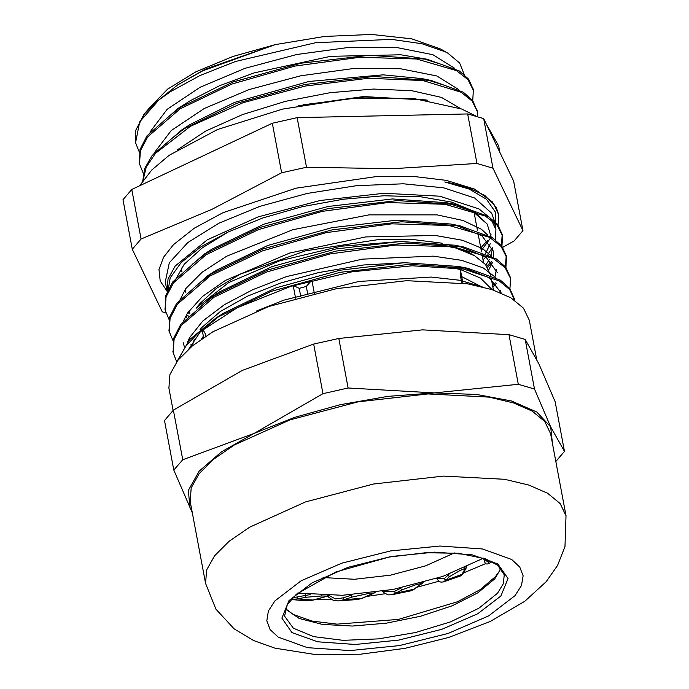<?xml version="1.0" encoding="UTF-8"?>
<svg xmlns="http://www.w3.org/2000/svg" width="689" height="689" viewBox="0 0 689 689"><rect width="100%" height="100%" fill="white"/><g stroke="black" fill="none" stroke-linecap="round" stroke-linejoin="round"><path stroke-width="1.03" d="M453.87 183.791L444.767 181.991L469.373 189.148L486.529 199.319L495.331 211.971L495.313 226.44M450.27 183.016L446.317 182.266M502.152 247.696L514.158 240.917L522.985 230.643L493.005 168.176L477.003 163.491L392.377 168.736L306.484 167.22L281.655 172.801L212.014 209.275L141.107 238.997L132.288 249.272L162.268 311.738L165.842 312.952M485.056 195.685L496.218 207.311L498.38 213.909M185.565 316.794L186.986 316.862M487.562 255.679L489.939 254.396M450.408 183.05L469.364 188.218L484.307 195.159L493.884 204.099L498.466 214.322L498.698 221.436L497.794 224.778M167.487 293.109L167.048 291.232L168.021 278.967L175.264 265.988L207.26 239.884L258.168 216.897L320.23 200.525L384.006 193.264L439.78 196.21L479.062 208.922L490.525 218.387L495.882 229.463L495.451 239.858M492.325 247.678L487.898 254.413M485.823 256.945L483.049 260.003M196.115 308.336L199.982 303.522L216.372 288.433L240.539 274.015L305.623 250.753L378.984 239.539L412.987 239.479L442.278 243.191M448.539 244.655L469.657 252.863L474.532 255.671L485.478 264.498L490.602 275.083M149.935 107.295L167.642 89.157L196.064 71.759L232.916 56.489L275.23 44.587L324.648 36.439L371.716 34.45L411.755 38.817L440.788 49.1L447.058 52.717M303.539 104.719L364.886 96.985L426.017 99.948M186.392 314.933L189.234 316.432M464.326 74.679L459.675 63.044L447.945 53.225L445.206 51.727L421.978 43.708L391.421 39.351L315.528 42.709L235.483 61.485L199.956 75.54L170.51 91.62L158.926 99.931L144.01 114.305L135.32 131.186M135.492 142.39L135.328 131.186L144.768 113.366M145.198 112.815L151.072 106.097L177.667 84.885L202.859 70.786L275.23 44.587L205.081 69.279L177.667 84.885M177.194 361.243L189.544 339.677L215.933 318.042L271.587 291.249L340.099 272.319L409.55 264.292L467.84 268.314L500.343 280.156L509.739 288.502L514.313 298.733M173.128 352.406L173.68 338.213L180.647 324.485L211.945 296.821L267.633 270.002L336.206 251.054L405.726 243.036L464.033 247.101L496.381 258.952L505.795 267.272L510.316 277.503M169.046 330.651L169.658 316.992L176.642 303.289L207.82 275.66L263.491 248.807L332.098 229.833L401.635 221.806L459.976 225.863L492.385 237.696L501.773 246.033L506.234 255.619L505.381 266.755M495.339 282.8L492.583 285.642M165.076 309.568L165.704 295.719L172.681 281.982L204.039 254.284L259.684 227.508L328.171 208.586L397.596 200.568L455.877 204.581L488.363 216.432L497.785 224.769L502.221 234.389L501.394 245.56M491.352 261.553L486.744 266.143M204.039 254.284L211.988 249.177L263.93 224.158L327.775 206.493L392.42 198.992L446.618 202.712L472.671 211.351L487.175 224.08L491.205 236.956M490.18 243.76L485.599 253.431M483.997 255.757L482.593 257.6M189.027 348.746L200.18 332.089L220.058 315.467M215.933 318.042L223.882 312.935L275.833 287.899L339.711 270.217L404.383 262.716L458.581 266.436L467.84 268.314M463.034 267.41L489.362 277.865L501.23 292.98M184.221 346.309L183.265 342.752M199.956 307.036L216.079 294.237M211.945 296.821L219.903 291.705L271.879 266.652L335.81 248.962L400.542 241.46L454.757 245.224L464.033 247.101M459.201 246.197L485.96 257.04L497.458 272.741M196.029 285.754L215.778 270.544L267.745 245.456L331.71 227.74L396.468 220.23L450.709 223.985L459.976 225.863M455.153 224.958L481.964 235.793L493.479 251.494L493.677 257.324M492.394 262.673L488.846 269.683M186.392 317.491L185.436 316.673M192.016 264.524L208.164 251.709M498.698 221.436L497.949 224.984M454.43 68.151L432.847 54.707L396.339 47.446L349.151 47.343L296.735 54.526L245.086 68.314L200.198 87.262L167.203 109.31L149.909 132.081M458.452 89.415L436.869 75.954L400.369 68.693L353.199 68.573L300.766 75.756L249.117 89.544L204.211 108.483L171.191 130.54L153.923 153.32M460.588 108.595L441.485 97.433L411.634 90.698L373.455 89.036L330.16 92.67L285.306 101.361L242.649 114.503L205.692 131.056L177.538 149.754M158.926 99.931L139.652 121.875L135.552 142.735L139.359 152.217M472.732 100.577L473.36 90.276L468.012 79.631L456.419 70.623L416.552 58.97L359.847 57.282L294.961 66.023L231.823 84.084L180.096 108.888L147.679 136.87L140.384 150.788L139.522 163.973L143.338 173.413M477.641 116.622L477.331 111.515L472.215 101.102L461.105 92.257L422.908 80.544L368.296 78.288L305.244 86.004L242.959 102.747L190.483 126.276L155.473 153.371L146.275 167.091L143.079 180.285M473.162 89.32L468.649 79.218L459.356 70.967L427.214 59.263L369.554 55.292L300.852 63.233L233.054 81.965L177.96 108.483L146.929 135.914L140.013 149.522L139.359 163M477.236 111.041L472.663 100.482L463.378 92.248L431.4 80.544L373.679 76.522L304.831 84.463L236.895 103.255L181.775 129.851L152.131 155.542L144.785 168.366L142.838 180.63M178.322 359.796L185.393 346.653L197.864 333.321L237.119 307.768L290.87 286.357L351.958 271.767L412.22 265.782L463.611 269.029L499.301 280.897L509.645 289.569L514.597 300.197M176.728 361.871L173.197 352.777L174.059 339.462L181.405 325.406L214.167 297.14L266.462 272.095L330.255 253.879L395.805 245.051L453.112 246.757L493.41 258.547L505.097 267.659L510.515 278.416L509.92 288.734M173.456 341.753L169.201 331.538L170.071 318.215L177.409 304.159L210.179 275.901L262.475 250.856L326.259 232.632L391.808 223.813L449.125 225.518L489.423 237.309L501.11 246.412L506.51 257.178L505.941 267.47M496.192 283.73L492.876 287.192M169.477 320.514L165.196 310.3L166.092 296.976L173.421 282.921L206.2 254.654L258.487 229.618L322.271 211.394L387.821 202.566L445.137 204.271L485.426 216.07L497.131 225.174L502.514 235.939L501.945 246.266M492.213 262.475L487.502 267.272M167.754 292.498L170.149 277.96L181.121 262.621L200.904 246.877L228.18 232.047L202.428 247.747L184.256 264.223L174.601 281.379M187.856 312.556L189.871 313.934M485.866 264.981L489.293 259.615M490.973 255.877L492.471 248.014M487.502 234.88L481.413 229.248L463.034 220.437L437.102 214.873L368.959 214.899L292.885 229.704L226.647 256.222L202.265 272.138L185.711 288.674L178.58 302.626M494.969 277.099L496.468 269.27M491.507 256.153L482.498 248.548L462.552 240.332L435.319 235.457L365.652 236.956L289.759 253.07L225.363 280.449L202.402 296.563L187.503 313.107L183.644 320.618M500.343 292.61L500.455 290.56M495.46 277.348L483.265 267.961L461.794 260.356L433.321 256.179L362.285 259.142L286.745 276.547L252.88 289.638L224.33 304.727L202.85 320.996L189.63 337.515L187.606 341.908M482.119 286.779L459.666 280.294L431.116 277.038L358.874 281.474L283.851 300.128L256.558 311.023M228.18 232.047L262.802 217.948L302.109 206.726L343.406 199.173L383.902 195.779L420.815 196.787L451.639 202.135L474.273 211.437L487.183 224.08M298.104 105.761L363.568 96.572L427.473 100.172M170.114 139.841L185.909 127.258M181.775 129.851L189.733 124.735L234.63 102.377L308.905 81.517L383.179 74.825L422.124 78.667L431.4 80.544M426.569 79.64L442.639 84.764M166.282 118.465L182.085 105.908M177.96 108.483L190.138 100.74L219.576 85.712L254.232 72.836L330.599 56.334L400.748 54.819L427.214 59.263M422.4 58.358L438.531 63.483M462.939 283.127L460.373 269.451L480.491 278.106L492.153 289.621M461.794 282.964L460.536 276.255L460.373 269.451L435.396 264.481M203.617 337.627L202.187 330.014M201.843 328.153L201.739 327.594L220.299 311.506L247.265 296.296L280.793 283.015L318.585 272.551L363.258 265.015L406.209 262.664M202.79 329.42L205.253 333.648L205.735 336.223M201.576 339.022L203.358 336.215M461.716 276.651L481.051 286.521M192.352 345.938L194.177 339.41M200.086 329.6L201.739 327.594M141.107 238.997L131.806 189.441L272.344 123.236L281.655 172.801M306.484 167.22L297.174 117.655L467.693 113.926L477.003 163.491M493.005 168.176L483.695 118.611L513.675 181.086L522.985 230.643M131.806 189.441L122.978 199.707L132.288 249.272M467.693 113.926L483.695 118.611M272.344 123.236L297.174 117.655M196.46 307.905L228.627 282.611L279.691 260.821L340.934 246.266L401.945 241.417M431.512 243.251L455.929 248.083L474.532 255.671M454.413 552.879L425.664 565.876L390.594 575.134L354.559 579.234L323.055 577.554M297.812 593.022L342.416 595.287L393.29 589.465L442.803 576.426L483.549 558.142L484.97 562.62L486.279 563.946L488.001 563.912L488.923 560.174M300.817 296.744L299.241 288.39L293.169 285.401L311.893 280.277L314.348 293.35M299.241 288.39L306.304 286.46L311.893 280.277M306.304 286.46L307.888 294.918M293.178 285.427L295.572 298.173M487.028 559.399L486.615 561.061L488.398 562.293L490.766 561.018M464.748 567.762L465.359 568.261L466.444 567.607L463.025 573.687L460.846 575.815L462.982 573.756M466.47 567.555L466.599 566.918M449.073 574.17L444.121 578.769L445.757 580.207L449.443 576.71L459.744 570.63L465.359 568.261L461.94 574.35L445.757 580.207L443.346 581.929L440.994 582.153L439.108 581.473L436.662 578.484M421.883 582.894L423.149 582.541M401.299 587.863L394.323 591.55L395.658 593.203L401.765 589.965L415.467 584.909L422.073 583.195L413.813 589.293L410.678 590.852M382.671 591.3L383.523 592.445L388.114 594.84L391.593 594.771L395.658 593.203L414.468 589.121L422.727 583.023M374.196 592.531L375.117 592.411M352.777 594.728L343.243 597.88L344.138 599.714L351.933 597.113L367.383 593.711L374.179 592.85L362.078 598.224L357.203 599.559M327.921 596.002L328.696 597.217L333.235 600.257L338.488 600.894L344.138 599.714L362.44 598.224L374.54 592.85M327.757 595.46L327.602 596.131L328.489 595.468M291.085 599.482L297.415 598.948L297.028 596.984L292.997 597.423M313.202 599.998L306.226 600.825M485.728 563.585L463.421 572.981M438.824 581.275L417.112 587.166M385.073 593.737L366.384 596.467M331.159 599.335L315.192 599.559M322.995 393.643L254.12 433.407L182.714 459.718L173.404 410.153L242.278 370.389L313.684 344.078L322.995 393.643L348.109 387.993L338.799 338.428L422.641 329.842L508.999 334.708L518.309 384.273L434.475 392.859L348.109 387.993M538.893 363.904L555.119 401.808L564.429 451.364L550.726 426.922L534.5 389.018L525.19 339.453L538.893 363.904M173.404 410.153L164.473 420.548L173.783 470.105L192.265 512.607M534.5 389.018L518.309 384.273M192.076 511.608L190.009 508.008L188.364 490.387L199.121 471.207L221.548 451.769L254.12 433.407L294.608 417.362L340.263 404.727L387.967 396.373L434.475 392.859L476.616 394.435L511.514 400.981L536.791 412.065L550.726 426.922L552.526 443.897M555.825 461.432L564.429 451.364M182.714 459.718L173.783 470.105M508.999 334.708L525.19 339.453M313.684 344.078L338.799 338.428M205.572 583.445L190.147 501.316L191.206 487.872L199.155 473.644L213.676 459.184L234.226 445.034L290.026 419.834L358.056 401.894L427.964 393.927L489.095 397.157L513.383 402.884L532.166 411.092L544.732 421.47L550.597 433.614L566.022 515.742L565.023 546.558L557.556 565.436L546.248 581.645L524.803 601.247L490.094 621.573L448.53 637.532L405.003 648.315L360.511 654.214L315.312 654.55L275.014 648.168L253.561 640.486L234.2 628.859L215.907 609.171L205.572 583.445L206.631 570.001L214.58 555.782L229.101 541.313L249.651 527.163L305.451 501.971L373.481 484.022L443.389 476.056L504.529 479.286L528.808 485.013L547.591 493.221L560.157 503.599L566.022 515.742M173.085 410.48L168.865 388.036L169.925 374.592L177.874 360.364L192.395 345.895L212.944 331.753L268.744 306.553L336.775 288.605L406.682 280.647L467.822 283.877L492.101 289.604L510.885 297.812L523.451 308.181L529.316 320.325L536.636 359.305M492.549 202.058L474.669 189.156L446.179 180.337L413.744 176.462L376.461 176.513L295.994 188.183L222.874 212.712L194.376 228.162L173.533 244.586L163.517 257.247L159.021 269.511L160.218 280.966L167.048 291.232L165.291 281.853L169.33 262.776L187.727 242.631L218.844 223.236L259.882 206.33L307.182 193.42L356.489 185.66L403.401 183.756L443.716 187.864L474.6 198.036L491.653 213.254L494.116 220.084L495.882 229.463M491.205 237.068L481.284 250.632M486.615 561.061L483.575 558.15M459.21 570.165L459.744 570.63M447.695 574.686L449.443 576.71M444.121 578.769L436.981 578.39M400.387 588.053L401.765 589.965M394.323 591.55L383.575 591.153M350.951 594.848L351.933 597.113M343.243 597.88L335.474 598.87L329.015 595.477M305.942 597.311L321.289 595.959L327.456 596.054L312.97 600.059L297.415 598.948L305.942 597.311L305.563 595.348L297.028 596.984M321.289 595.959L321.642 595.296M310.3 594.573L305.563 595.348L305.322 594.064M500.748 568.063L498.896 571.879L495.313 576.788L480.035 589.706L457.496 601.764L398.44 619.454L337.119 624.182L311.893 621.03L293.178 614.442L285.392 608.516M285.255 608.887L299.224 618.498L322.34 624.406L352.312 626.034L386.184 623.226L420.6 616.25L452.156 605.803L477.744 592.91L494.823 578.846L501.006 568.365M497.527 593.22L478.795 608.301L450.434 621.917L415.682 632.519L378.511 638.901L343.148 640.322L313.641 636.627L293.342 628.23L284.583 616.104L287.296 604.606L296.451 594.185L335.913 571.982L389.139 557.1L425.526 552.742L458.529 553.233L485.34 558.762L497.647 565.187L504.253 574.841L503.358 583.764L497.527 593.22M500.912 595.985L508.026 578.502L497.923 564.024L472.146 554.774L434.613 552.147L391.042 556.548L348.074 567.305L312.229 582.782L288.984 600.627L281.879 618.111L291.972 632.588L317.75 641.838L355.283 644.465L398.853 640.064L441.83 629.307L477.666 613.83L500.912 595.985M515.036 595.684L488.69 615.897L448.074 633.441L399.37 645.636L349.995 650.623L307.458 647.643L278.244 637.161L270.122 629.557L266.798 620.755L268.4 611.091L274.859 600.937L301.205 580.715L341.822 563.171L390.525 550.976L439.901 545.989L482.438 548.969L511.651 559.459L519.773 567.056L523.097 575.858L521.504 585.521L515.036 595.684M491.119 234.811L490.224 236.37M487.467 240.444L480.784 247.988M483.48 262.337L482.024 254.594M481.516 251.855L478.037 233.33M477.52 230.608L474.049 212.1M189.888 313.926L189.251 310.532M185.901 292.696L185.255 289.285M181.905 271.449L181.267 268.055M145.698 112.195L144.01 114.305M207.82 275.66L215.778 270.544M455.877 204.581L446.618 202.712M498.466 214.322L498.311 213.487M135.242 141.176L135.535 142.735M139.238 162.415L139.531 163.973M473.059 88.717L473.248 89.699M477.055 109.956L477.348 111.515M514.494 299.663L514.201 298.104M510.506 278.425L510.213 276.866M506.518 257.178L506.226 255.619M502.522 235.939L502.229 234.381M173.18 352.777L172.887 351.226M169.193 331.538L168.9 329.979M165.136 309.947L164.912 308.741M493.47 251.494L493.358 250.908M493.41 290.035L491.395 279.312M191.335 346.774L190.931 344.646M189.923 339.255L189.604 337.567M466.479 567.547L466.642 566.901M391.619 594.762L411.014 590.792L414.468 589.121M338.488 600.903L357.712 599.516L362.423 598.224M291.059 599.508L306.846 600.868L313.116 600.136L327.602 596.131M488.036 563.886L492.196 561.733M443.561 581.861L460.838 575.823M476.03 116.14L461.708 109.034L413.4 98.415L352.458 98.269L282.481 109.112L217.448 129.575L169.098 155.387L151.735 169.968L139.643 185.746M486.288 124.02L498.819 146.24L499.422 151.382"/></g></svg>
